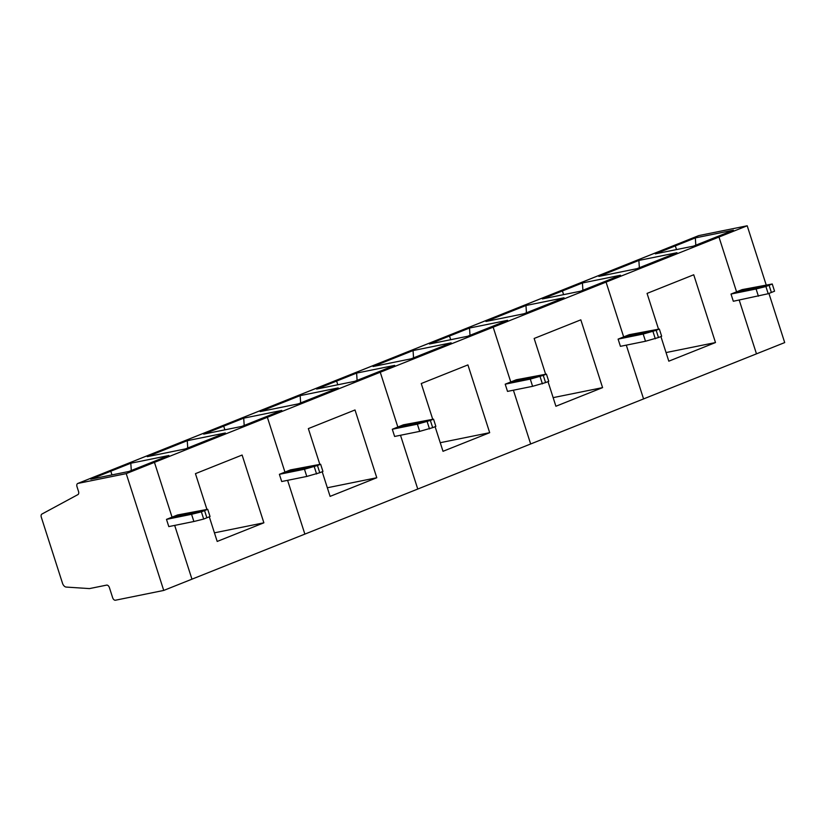 <?xml version="1.0" encoding="UTF-8"?>
<svg xmlns="http://www.w3.org/2000/svg" width="826" height="826" viewBox="0 0 826 826"><rect width="100%" height="100%" fill="white"/><g stroke="black" fill="none" stroke-linecap="round" stroke-linejoin="round"><path stroke-width="1.24" d="M105.769 472.307A3.046 1.879 68.2 0 1 105.955 472.214L77.727 483.478A3.046 1.879 68.2 0 0 77.004 486.679L78.532 491.449A3.046 1.879 -111.8 0 1 77.923 494.598L41.909 514.061A3.046 1.879 -111.8 0 0 41.3 517.2L62.518 583.28A4.564 2.819 68.2 0 0 66.183 587.069L89.466 588.597L106.626 585.118A3.046 1.879 -111.8 0 1 109.414 587.627L112.656 597.725A3.046 1.879 -111.8 0 0 115.433 600.223L163.734 590.435L126.223 473.628L77.933 483.416L106.162 472.152L110.798 471.212L90.798 479.194L128.877 471.481L148.876 463.489L154.452 462.364L126.223 473.628M191.57 514.299L166.491 519.378L168.803 526.596L193.883 521.505L203.692 519.058L210.041 516.518L207.729 509.312L201.379 511.841L191.57 514.299L193.883 521.505M203.692 519.058L201.379 511.841M131.293 470.51L130.807 463.231L168.886 455.508L148.876 463.489L154.452 462.364L172.045 517.159L204.549 510.571L206.872 517.788L204.549 510.571L172.045 517.159L166.491 519.378M218.673 427.238A3.046 1.879 68.2 0 1 218.859 427.145L105.955 472.214A3.046 1.879 68.2 0 1 106.162 472.152L110.798 471.212L111.985 474.898L110.798 471.212L130.807 463.231M163.734 590.435L304.856 534.112L287.593 480.329L304.856 534.112L417.76 489.044L400.496 435.271L417.76 489.044L530.664 443.975L513.4 390.202L530.664 443.975L643.568 398.917L626.304 345.144L643.568 398.917L756.471 353.848L739.208 300.075L756.471 353.848L784.7 342.584L768.923 293.447M174.689 525.398L191.952 579.171L174.689 525.398M223.701 426.144L224.889 429.84L223.701 426.144L219.066 427.083L223.701 426.144L203.702 434.125L241.781 426.412L281.79 410.439L243.711 418.162L223.701 426.144M320.633 464.243L317.452 465.513L319.776 472.72L322.945 471.45L320.633 464.243L290.504 469.88L279.394 474.32L281.707 481.527L306.787 476.447L319.776 472.72L317.452 465.513L284.949 472.1L267.356 417.295L261.78 418.431L267.356 417.295L154.452 462.364L172.045 517.159L177.6 514.949L207.729 509.312M331.577 382.18A3.046 1.879 68.2 0 1 331.763 382.077L218.859 427.145A3.046 1.879 68.2 0 1 219.066 427.083L331.969 382.025L336.605 381.075L337.793 384.771L336.605 381.075L331.969 382.025L444.873 336.956L449.509 336.017L450.697 339.703L449.509 336.017L444.873 336.956L557.777 291.888L562.413 290.948L563.6 294.645L562.413 290.948L557.777 291.888L698.899 235.565L747.2 225.777L766.136 284.753M206.913 509.394L195.442 473.659L242.111 455.033L263.876 522.806L214.44 532.832M263.876 522.806L217.197 541.443L209.298 516.818M187.254 440.692L147.255 456.664L185.334 448.941L225.333 432.979L187.254 440.692L187.739 447.981M105.955 472.214A3.046 1.879 68.2 0 1 106.162 472.152L219.066 427.083A3.046 1.879 68.2 0 0 218.859 427.145M433.536 419.174L430.356 420.444L432.679 427.661L435.849 426.392L433.536 419.174L403.408 424.812L392.298 429.252L394.611 436.458L419.691 431.378L432.679 427.661L430.356 420.444L397.853 427.032L380.259 372.237L267.356 417.295L284.949 472.1L317.452 465.513L304.474 469.23L306.787 476.447M304.474 469.23L279.394 474.32M316.595 473.99L314.283 466.783M546.44 374.116L543.26 375.386L545.583 382.593L548.753 381.323L546.44 374.116L516.312 379.753L505.202 384.183L507.515 391.4L532.594 386.32L545.583 382.593L543.26 375.386L510.757 381.973L493.163 327.168L380.259 372.237L374.684 373.362L394.694 365.381L356.615 373.094L316.606 389.067L354.684 381.344L374.684 373.362L380.259 372.237L397.853 427.032L430.356 420.444L417.378 424.172L419.691 431.378M331.763 382.077A3.046 1.879 68.2 0 1 331.969 382.025A3.046 1.879 68.2 0 0 331.763 382.077L444.667 337.018A3.046 1.879 68.2 0 1 444.873 336.956A3.046 1.879 68.2 0 0 444.667 337.018A3.046 1.879 68.2 0 0 444.481 337.111M319.817 464.336L308.346 428.601L355.015 409.964L376.78 477.748L327.344 487.763M376.78 477.748L330.101 496.374L322.202 471.749M300.158 395.633L260.159 411.596L298.238 403.883L338.237 387.91L300.158 395.633L300.643 402.912M244.197 425.452L243.711 418.162M417.378 424.172L392.298 429.252M429.499 428.921L427.187 421.714M659.344 329.047L656.164 330.317L658.477 337.524L661.657 336.265L659.344 329.047L629.216 334.685L618.106 339.125L620.419 346.331L645.498 341.252L658.477 337.524L656.164 330.317L623.661 336.905L606.067 282.1L493.163 327.168L487.588 328.294L507.598 320.312L469.519 328.036L429.51 343.998L467.588 336.285L487.588 328.294L493.163 327.168L510.757 381.973L543.26 375.386L530.282 379.103L532.594 386.32M432.721 419.267L421.25 383.532L467.919 364.906L489.684 432.679L440.248 442.705M489.684 432.679L443.004 451.306L435.106 426.691M413.062 350.565L373.063 366.527L411.141 358.814L451.141 342.842L413.062 350.565L413.547 357.854M357.1 380.383L356.615 373.094M530.282 379.103L505.202 384.183M542.403 383.863L540.09 376.646M747.2 225.777L718.971 237.041L736.565 291.836L742.12 289.616L772.248 283.989L774.561 291.196L771.381 292.466L769.068 285.249L736.565 291.836L731.01 294.056L733.323 301.263L768.211 293.726L771.381 292.466L769.068 285.249L736.565 291.836L718.971 237.041L606.067 282.1L600.492 283.235L620.502 275.254L582.423 282.967L542.414 298.929L580.492 291.217L600.492 283.235L606.067 282.1L623.661 336.905L656.164 330.317L643.186 334.045L645.498 341.252M557.385 292.043A3.046 1.879 68.2 0 1 557.571 291.95A3.046 1.879 68.2 0 1 557.777 291.888A3.046 1.879 68.2 0 0 557.571 291.95L444.667 337.018M545.625 374.199L534.154 338.464L580.823 319.838L602.588 387.621L553.152 397.636M602.588 387.621L555.908 406.247L548.01 381.622M525.966 305.496L485.967 321.469L524.035 313.746L564.044 297.783L525.966 305.496L526.451 312.786M470.004 335.315L469.519 328.036M643.186 334.045L618.106 339.125M655.307 338.794L652.994 331.587M675.317 245.89L676.504 249.576L675.317 245.89L670.681 246.829A3.046 1.879 68.2 0 0 670.475 246.881A3.046 1.879 68.2 0 1 670.681 246.829L675.317 245.89L655.317 253.871L693.396 246.148L733.405 230.186L695.327 237.898L675.317 245.89M718.971 237.041L713.396 238.167L718.971 237.041M670.289 246.984A3.046 1.879 68.2 0 1 670.475 246.881L557.571 291.95M658.528 329.14L647.057 293.406L693.726 274.769L715.492 342.553L666.055 352.568M715.492 342.553L668.812 361.179L660.914 336.554M638.87 260.438L598.871 276.4L636.939 268.687L676.948 252.715L638.87 260.438L639.355 267.717M582.908 290.256L582.423 282.967M772.248 283.989L765.898 286.519L756.089 288.976L758.402 296.183M756.089 288.976L731.01 294.056M768.211 293.726L765.898 286.519M695.812 245.188L695.327 237.898M698.703 235.616L670.475 246.881"/></g></svg>
